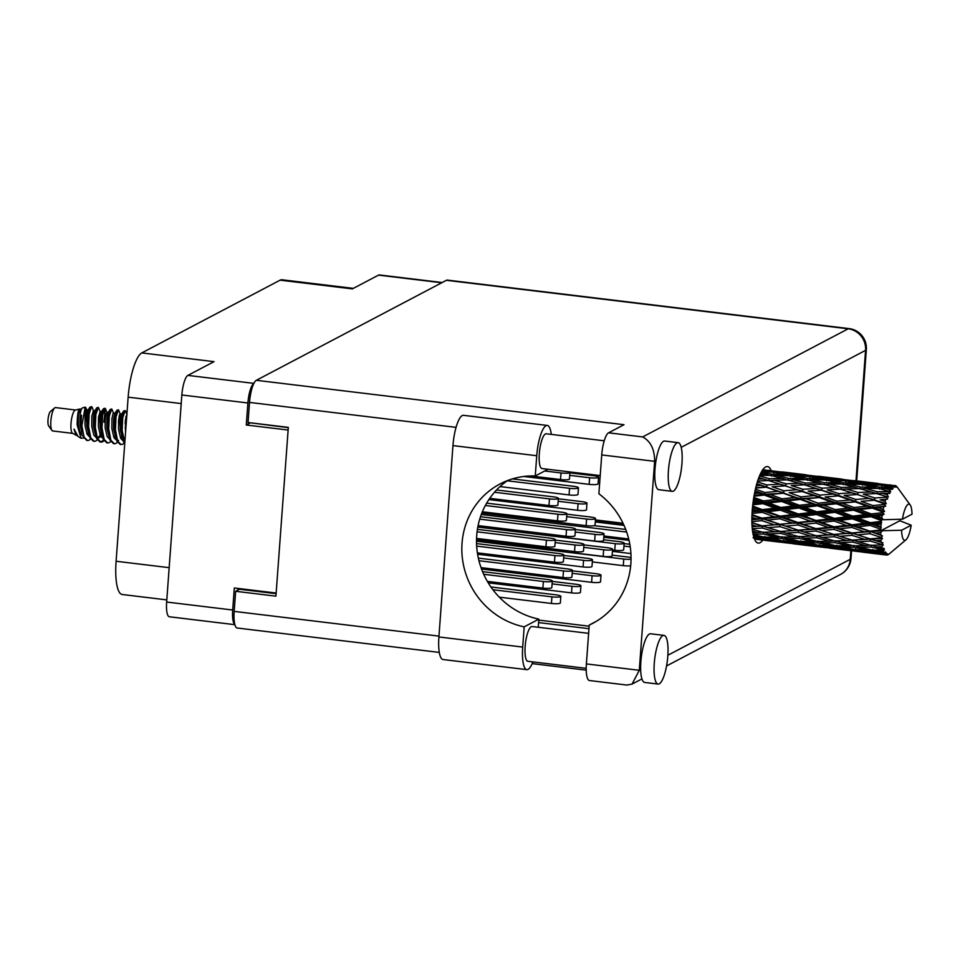 <?xml version="1.0" encoding="UTF-8"?>
<svg xmlns="http://www.w3.org/2000/svg" width="960" height="960" viewBox="0 0 960 960"><rect width="100%" height="100%" fill="white"/><g stroke="black" fill="none" stroke-linecap="round" stroke-linejoin="round"><path stroke-width="1.44" d="M181.212 403.572L128.148 397.164A39.228 10.224 -83.1 0 1 141.792 352.92L280.104 280.164L352.344 288.888L378.504 275.124A17.376 4.524 -83.1 0 1 379.332 274.944L442.176 282.528M234.876 624.684L169.344 616.764A17.376 4.524 -83.1 0 1 166.644 602.04L181.848 394.992A17.376 4.524 -83.1 0 1 187.884 375.408L214.044 361.644L141.792 352.92M128.148 397.164L116.1 561.252L169.164 567.66M280.104 280.164A39.228 10.224 -83.1 0 1 281.976 279.768L353.316 288.372M166.8 599.892L122.22 594.504A39.228 10.224 -83.1 0 1 116.1 561.252M276.156 593.04L234.324 587.988L232.704 610.02A17.376 4.524 96.9 0 0 234.84 624.516M253.848 383.436A17.376 4.524 96.9 0 0 247.908 402.972L246.288 425.004L288.132 430.044M237.864 588.42L237.732 590.196M250.02 422.76L288.3 427.668M250.008 423.048L246.288 425.004M483.708 574.272L543.384 581.484A7.008 1.2 4.2 0 0 552.312 580.98A7.008 1.2 4.2 0 0 547.248 579.444L482.568 571.644M487.368 581.388L542.904 588.096A7.008 1.2 4.2 0 0 551.82 587.592L552.312 580.98M538.26 627.264L538.86 619.128L524.172 626.856L522.696 647.076A26.616 6.936 96.9 0 0 526.848 669.648A26.616 6.936 96.9 0 0 528.108 669.372A26.616 6.936 96.9 0 0 532.872 661.896M676.968 442.908A24.516 6.384 96.9 0 0 668.616 468.408A24.516 6.384 96.9 0 0 672.252 491.34A24.516 6.384 96.9 0 0 673.428 491.088A24.516 6.384 96.9 0 0 681.768 465.6A24.516 6.384 96.9 0 0 678.132 442.656A24.516 6.384 96.9 0 0 676.968 442.908M678.132 442.656L664.704 441.036A24.516 6.384 96.9 0 0 663.54 441.288A24.516 6.384 96.9 0 0 656.004 460.608A24.516 6.384 96.9 0 0 658.824 489.72L672.252 491.34M662.808 635.64A24.516 6.384 96.9 0 0 654.468 661.128A24.516 6.384 96.9 0 0 658.104 684.072A24.516 6.384 96.9 0 0 659.28 683.82A24.516 6.384 96.9 0 0 667.62 658.332A24.516 6.384 96.9 0 0 663.984 635.388A24.516 6.384 96.9 0 0 662.808 635.64M663.984 635.388L650.556 633.768A24.516 6.384 96.9 0 0 649.38 634.02A24.516 6.384 96.9 0 0 640.656 669.576A24.516 6.384 96.9 0 0 644.676 682.452L658.104 684.072M771.24 470.628A38.532 10.032 96.9 0 0 767.484 466.584A38.532 10.032 96.9 0 0 765.648 466.98A38.532 10.032 96.9 0 0 752.532 507.036A38.532 10.032 96.9 0 0 758.244 543.084A38.532 10.032 96.9 0 0 760.08 542.688A38.532 10.032 96.9 0 0 762.816 540.108M586.2 668.328L527.88 661.296A17.508 4.56 -83.1 0 1 525.288 644.904A17.508 4.56 -83.1 0 1 531.24 626.7A17.508 4.56 -83.1 0 1 532.08 626.52L588.624 633.348M600.216 475.584L542.04 468.564A17.508 4.56 -83.1 0 1 539.436 452.184A17.508 4.56 -83.1 0 1 545.4 433.968A17.508 4.56 -83.1 0 1 546.24 433.788L604.212 440.796M586.38 663.912A19.608 5.112 -83.1 0 0 589.44 680.532L626.88 685.056L632.064 684.096L639.288 670.296L654.636 461.328L601.728 454.932L598.872 493.776A77.328 73.488 -117.7 0 1 592.728 623.352A77.328 73.488 -117.7 0 1 589.236 625.068L586.38 663.912L639.288 670.296L640.656 669.576M601.728 454.932A19.608 5.112 -83.1 0 1 608.556 432.816L624.012 424.692L256.344 380.304L446.412 280.296A19.608 5.112 -83.1 0 1 447.348 280.104L849.132 328.608A19.608 5.112 96.9 0 0 848.196 328.8L446.412 280.296M439.296 652.416L237.228 628.02A19.608 5.112 -83.1 0 1 234.168 611.388L235.644 591.288L275.928 596.16L288.324 427.38L248.04 422.52L249.516 402.42A19.608 5.112 -83.1 0 1 256.344 380.304M235.644 591.288L239.508 589.26L276.108 593.676M588.972 628.668L538.608 622.584M589.152 626.196L538.788 620.112M596.124 621.444L589.236 625.068M608.556 432.816L642.66 436.932C650.652 441.24 654.636 449.376 654.636 461.328L656.004 460.608M522.696 647.076L438.9 636.96A26.616 6.936 96.9 0 0 443.052 659.532L526.848 669.648M538.86 619.128A77.052 73.212 62.3 0 1 478.464 558.684A77.052 73.212 62.3 0 1 507.588 480.54M438.9 636.96L452.952 445.608A26.616 6.936 -83.1 0 1 463.476 415.32L547.272 425.436A26.616 6.936 -83.1 0 1 551.292 434.4M547.956 469.284L535.26 475.956L536.748 455.724A26.616 6.936 -83.1 0 1 547.272 425.436M535.26 475.956A77.052 73.212 -117.7 0 0 500.016 483.96A77.052 73.212 -117.7 0 0 462.936 562.128A77.052 73.212 -117.7 0 0 524.172 626.856M572.184 573.3L592.092 575.712A7.008 1.2 4.2 0 0 601.008 575.208A7.008 1.2 4.2 0 0 595.956 573.672L572.364 570.828M481.536 569.028L591.612 582.312A7.008 1.2 4.2 0 0 600.528 581.808L601.008 575.208M552.096 583.872L572.004 586.284A7.008 1.2 4.2 0 0 580.92 585.78A7.008 1.2 4.2 0 0 575.868 584.244L552.276 581.4M488.22 582.828L571.524 592.884A7.008 1.2 4.2 0 0 580.44 592.38L580.92 585.78M492.9 589.728L551.916 596.844A7.008 1.2 4.2 0 0 560.832 596.34A7.008 1.2 4.2 0 0 555.78 594.816L490.92 586.98M499.296 597.156L551.436 603.456A7.008 1.2 4.2 0 0 560.352 602.952L560.832 596.34M595.272 521.94L624.048 525.42M481.284 514.512L626.676 532.068M625.716 529.452L594.204 525.648M603.888 535.98L628.716 538.98M477.804 527.088L615.252 543.672A7.008 1.2 4.2 0 0 624.168 543.18A7.008 1.2 4.2 0 0 619.104 541.644L603.612 539.772M612.516 550.02L614.76 550.284A7.008 1.2 4.2 0 0 623.676 549.78L624.168 543.18M595.368 520.62L623.4 524.004M603.792 537.312L629.04 540.36M623.952 546.072L630.252 546.828M629.844 544.284L624.132 543.588M612.42 551.34L630.924 553.584M476.508 541.26L623.772 559.044A7.008 1.2 4.2 0 0 631.056 559.176M631.056 557.64A7.008 1.2 4.2 0 0 627.636 557.016L612.144 555.144M592.332 561.912L623.292 565.656A7.008 1.2 4.2 0 0 630.684 565.776M575.22 532.008L595.128 534.408A7.008 1.2 4.2 0 0 604.044 533.904A7.008 1.2 4.2 0 0 598.992 532.38L575.4 529.524M477.84 526.92L594.648 541.02A7.008 1.2 4.2 0 0 603.564 540.516L604.044 533.904M555.132 542.58L575.04 544.98A7.008 1.2 4.2 0 0 583.956 544.476A7.008 1.2 4.2 0 0 578.904 542.952L555.312 540.096M476.52 539.748L574.548 551.592A7.008 1.2 4.2 0 0 583.476 551.088L583.956 544.476M476.664 546.096L554.952 555.552A7.008 1.2 4.2 0 0 563.868 555.048A7.008 1.2 4.2 0 0 558.816 553.512L476.544 543.588M477.372 552.852L554.46 562.152A7.008 1.2 4.2 0 0 563.376 561.648L563.868 555.048M558.156 501.276L578.076 503.676A7.008 1.2 4.2 0 0 586.992 503.172A7.008 1.2 4.2 0 0 581.94 501.648L558.336 498.804M488.904 499.584L577.584 510.288A7.008 1.2 4.2 0 0 586.5 509.784L586.992 503.172M485.364 505.488L557.988 514.248A7.008 1.2 4.2 0 0 566.904 513.744A7.008 1.2 4.2 0 0 561.84 512.22L486.684 503.148M482.364 511.788L557.496 520.86A7.008 1.2 4.2 0 0 566.412 520.356L566.904 513.744M544.716 470.988L561.012 472.956A7.008 1.2 4.2 0 0 569.928 472.452A7.008 1.2 4.2 0 0 569.196 471.84M530.604 475.944L560.532 479.556A7.008 1.2 4.2 0 0 569.448 479.052L569.928 472.452M583.74 547.368L603.66 549.78A7.008 1.2 4.2 0 0 612.576 549.276A7.008 1.2 4.2 0 0 607.524 547.74L583.92 544.896M476.508 541.092L603.168 556.38A7.008 1.2 4.2 0 0 612.084 555.876L612.576 549.276M563.652 557.94L583.572 560.34A7.008 1.2 4.2 0 0 592.488 559.836A7.008 1.2 4.2 0 0 587.436 558.312L563.832 555.468M477.588 554.22L583.08 566.952A7.008 1.2 4.2 0 0 591.996 566.448L592.488 559.836M478.944 560.712L563.472 570.912A7.008 1.2 4.2 0 0 572.4 570.408A7.008 1.2 4.2 0 0 567.336 568.884L478.344 558.132M481.032 567.624L562.992 577.524A7.008 1.2 4.2 0 0 571.908 577.02L572.4 570.408M566.688 516.636L586.596 519.048A7.008 1.2 4.2 0 0 595.512 518.544A7.008 1.2 4.2 0 0 590.46 517.008L566.868 514.164M481.848 513.06L586.116 525.648A7.008 1.2 4.2 0 0 595.032 525.156L595.512 518.544M479.736 519.144L566.508 529.62A7.008 1.2 4.2 0 0 575.424 529.116A7.008 1.2 4.2 0 0 570.372 527.58L480.504 516.732M478.092 525.612L566.028 536.22A7.008 1.2 4.2 0 0 574.944 535.716L575.424 529.116M477.084 531.816L546.42 540.18A7.008 1.2 4.2 0 0 555.336 539.676A7.008 1.2 4.2 0 0 550.284 538.152L477.42 529.356M476.556 538.416L545.94 546.792A7.008 1.2 4.2 0 0 554.856 546.288L555.336 539.676M569.724 475.344L589.632 477.744A7.008 1.2 4.2 0 0 598.548 477.24A7.008 1.2 4.2 0 0 593.496 475.716L569.904 472.872M523.848 476.472L589.152 484.356A7.008 1.2 4.2 0 0 598.068 483.852L598.548 477.24M507.228 480.792L569.544 488.316A7.008 1.2 4.2 0 0 578.46 487.812A7.008 1.2 4.2 0 0 573.408 486.288L512.352 478.908M500.004 486.588L569.064 494.928A7.008 1.2 4.2 0 0 577.98 494.424L578.46 487.812M494.496 492.252L549.456 498.888A7.008 1.2 4.2 0 0 558.372 498.384A7.008 1.2 4.2 0 0 553.32 496.848L496.536 489.996M489.744 498.348L548.964 505.488A7.008 1.2 4.2 0 0 557.892 504.984L558.372 498.384M75.492 410.004L55.524 407.592A11.772 3.06 96.9 0 0 54.648 407.928L50.436 411.492A7.56 1.968 96.9 0 0 48 419.88A7.56 1.968 96.9 0 0 48.684 425.952L51.936 430.416A11.772 3.06 96.9 0 0 52.704 430.956L72.672 433.368M54.648 407.928A11.772 3.06 96.9 0 0 50.868 420.984A11.772 3.06 96.9 0 0 51.936 430.416M79.92 408.984L75.324 410.052A11.772 3.06 96.9 0 0 71.016 423.408A11.772 3.06 96.9 0 0 72.516 433.272L76.98 435.588M82.884 436.092L80.364 433.44L78.288 424.56L78.372 414.552L80.04 409.26C78.432 408.264 77.448 413.4 77.088 424.68L81.048 438.24L78.132 436.548L74.052 429.108L75.972 435.288M81.048 438.24L83.772 438.036M85.224 420.396L85.896 407.76L85.188 407.136L81.864 425.664A17.088 4.452 96.9 0 0 81.756 431.904L80.892 425.472L81.552 415.152M81.756 431.904L79.968 424.764L80.04 414.756L81.216 409.404L82.2 408.012L85.188 407.136M82.848 436.008L86.676 440.412L88.704 440.388L90.648 439.116M81.864 425.664L84.048 437.016L87.516 440.52M96.312 437.712L93.792 435.06L91.716 426.18L91.8 416.172L93.444 410.832L92.088 407.148L90.12 406.968L88.308 413.58L87.744 426.384L89.928 437.736L93.384 441.228L95.412 441.204L97.356 439.932M99.972 434.592L100.92 432.372M91.608 406.584L89.148 413.676L88.572 426.48L90.768 437.832L94.224 441.324M98.316 425.112L100.164 411.636L98.328 407.388L96.828 407.772L95.028 414.384L94.452 427.188L96.636 438.54L100.104 442.044L102.132 442.008L104.076 440.736M100.524 442.056L103.728 440.136M98.328 407.388L95.868 414.492L95.292 427.296L97.476 438.648L100.944 442.14M109.74 439.332L107.22 436.68L105.144 427.8L105.228 417.792L106.872 412.452L105.516 408.78L103.548 408.588L101.736 415.2L101.172 428.004L103.356 439.356L106.812 442.848L108.84 442.824L110.784 441.552M105.036 408.204L102.576 415.296L102 428.1L104.196 439.452L107.652 442.956M113.592 413.256L111.756 409.008L110.256 409.392L108.456 416.004L107.88 428.808L110.064 440.16L113.532 443.664L115.56 443.628L117.504 442.356M111.756 409.008L109.296 416.112L108.72 428.916L110.904 440.268L114.372 443.76M120.516 438.012L121.404 436.092M118.452 427.536L120.3 414.072L118.464 409.824L116.976 410.208L115.164 416.82L114.6 429.624L116.784 440.976L120.24 444.468L122.268 444.444L124.212 443.172M118.464 409.824L116.004 416.916L115.44 429.72L117.624 441.072L121.08 444.576M127.02 414.876L125.664 411.204L123.9 410.748L121.884 417.624L121.308 430.428L123.132 440.868L124.716 443.88M125.184 410.64L122.724 417.732L122.148 430.536L124.8 442.824M103.884 422.232L105.048 411.288L104.58 408.444M105 420.852L105.864 413.904M118.428 422.472L119.292 415.524M125.136 423.276L126 416.34M875.772 524.712L881.148 524.076A35.028 9.12 96.9 0 0 881.04 525.348A35.028 9.12 96.9 0 0 880.956 526.608L870.552 523.836L816.324 529.128L777.588 531.612M839.796 520.368L852.42 518.868L864.552 523.356L851.988 524.808L839.796 520.368L834.576 519.492L752.112 526.752M803.82 516.024L816.432 514.524L828.564 519.012L816 520.464L803.82 516.024L798.576 515.148L751.884 519.804M767.82 511.68L780.456 510.18L792.564 514.668L780.024 516.12L767.82 511.68L762.576 510.792L752.136 511.92M752.376 508.764L756.588 510.324L752.208 510.84M894.9 485.496A35.028 9.12 96.9 0 0 894.66 485.484L894.9 485.496A35.028 9.12 96.9 0 1 895.32 485.58L896.892 487.296L896.004 485.904A35.028 9.12 96.9 0 1 896.184 486.024L896.64 486.6M893.928 485.568A35.028 9.12 96.9 0 0 893.736 485.628L870.588 482.796L893.928 485.568L895.416 487.068L894.66 485.484M892.98 486A35.028 9.12 96.9 0 0 892.26 486.528L887.352 485.604L892.98 486L894.684 487.284L893.736 485.628M891.48 487.296A35.028 9.12 96.9 0 0 891.276 487.536L879.636 487.212L868.128 484.608L881.352 485.232L891.48 487.296L893.076 488.472L892.26 486.528M890.484 488.556A35.028 9.12 96.9 0 0 889.752 489.696L884.856 488.472L892.308 489.36L891.276 487.536M888.984 491.088A35.028 9.12 96.9 0 0 888.78 491.496L877.152 491.748L865.632 488.484L878.856 488.424L890.676 491.892L889.752 489.696M888.012 493.116A35.028 9.12 96.9 0 0 887.316 494.784L882.396 493.296L889.92 493.38L888.78 491.496M886.584 496.716A35.028 9.12 96.9 0 0 886.404 497.256L874.848 497.988L863.244 494.184L876.408 493.524L888.36 497.1L887.316 494.784M885.708 499.38A35.028 9.12 96.9 0 0 885.084 501.48L880.128 499.776L887.652 499.104L886.404 497.256M884.46 503.832A35.028 9.12 96.9 0 0 884.292 504.468L872.856 505.56L861.132 501.336L874.188 500.232L884.46 503.832L886.272 503.772L885.084 501.48M883.716 506.952A35.028 9.12 96.9 0 0 883.212 509.34L878.196 507.504L885.672 506.16L884.292 504.468M882.72 511.968A35.028 9.12 96.9 0 0 882.588 512.676L871.296 513.96L859.404 509.52L872.316 508.116L882.72 511.968L884.556 511.5L883.212 509.34M882.156 515.364A35.028 9.12 96.9 0 0 881.808 517.908L876.708 515.988L882.156 515.364L884.1 514.116L882.588 512.676M881.472 520.632A35.028 9.12 96.9 0 0 881.4 521.352L870.276 522.684L858.192 518.184L870.912 516.672L881.472 520.632L881.88 519.612L883.26 519.732L881.808 517.908M883.26 519.732L902.448 519.216A18.216 4.74 96.9 0 1 910.188 504.96L897.192 487.08A35.028 9.12 96.9 0 0 896.82 486.612M902.448 519.216L912 514.188A18.216 4.74 96.9 0 0 910.188 504.96M881.148 524.076L881.4 521.352M880.824 529.272A35.028 9.12 96.9 0 0 880.788 529.968L869.844 531.168L857.556 526.812L870.072 525.384L880.824 529.272L880.956 526.608M900 519.288A35.028 9.12 96.9 0 1 899.832 520.752L881.064 530.628L880.788 529.968M899.832 520.752L911.196 525.204L901.632 530.232A18.216 4.74 96.9 0 0 905.988 539.772A18.216 4.74 96.9 0 0 911.196 525.204M901.632 530.232L882.288 530.724L813.552 535.956M880.728 532.56A35.028 9.12 96.9 0 0 880.728 534.912L875.448 533.112L880.728 532.56L882.456 530.748M880.776 537.348A35.028 9.12 96.9 0 0 880.8 537.972L870.048 538.884L857.544 534.852L869.844 533.676L880.776 537.348L882.492 535.944L880.728 534.912M880.944 540.264A35.028 9.12 96.9 0 0 881.112 542.304L875.76 540.66L880.944 540.264L882.588 538.284L880.8 537.972M881.364 544.344A35.028 9.12 96.9 0 0 881.448 544.86L870.876 545.352L858.156 541.8L870.24 541.056L881.364 544.344L882.984 542.82L881.112 542.304M881.76 546.72A35.028 9.12 96.9 0 0 882.108 548.304L876.66 546.888L881.76 546.72L883.272 544.74L881.448 544.86M882.54 549.828A35.028 9.12 96.9 0 0 882.66 550.212L872.256 550.152L859.356 547.212L871.248 547.044L882.54 549.828L884.052 548.28L882.108 548.304M883.152 551.508A35.028 9.12 96.9 0 0 883.644 552.54L878.124 551.412L883.152 551.508L884.496 549.672L882.66 550.212M884.22 553.464A35.028 9.12 96.9 0 0 884.388 553.668L874.104 552.996L861.06 550.764L872.784 551.268L884.22 553.464L885.612 551.988L883.644 552.54M885.012 554.328A35.028 9.12 96.9 0 0 885.624 554.76L880.044 553.932L885.012 554.328L886.2 552.768L884.388 553.668M886.32 555.012A35.028 9.12 96.9 0 0 886.5 555.036L863.16 552.216L886.32 555.012L887.58 553.716L885.624 554.76M887.232 555.012A35.028 9.12 96.9 0 0 887.928 554.808L888.684 554.364A35.028 9.12 96.9 0 0 888.888 554.22L905.988 539.772M780.288 542.124L790.944 543.432M756.792 539.376L779.952 542.172L756.792 539.376M754.284 538.512L760.86 539.544L754.452 538.956M762.372 539.352L760.86 539.544M766.8 540.42L766.68 538.848M816.276 546.468L826.92 547.776M792.768 543.72L815.94 546.516L792.768 543.72M785.22 542.772L772.092 540.9L783.768 541.764L796.836 543.888L785.22 542.772M766.14 539.964L753.096 537.732L764.82 538.236L777.84 540.72L766.14 539.964M753.456 535.848L758.928 537.024L753.744 536.88M762.24 536.676L758.928 537.024M764.82 538.236L764.832 536.424M780.3 540.42L777.84 540.72M770.496 540.276L772.092 540.9M783.768 541.764L783.72 540.06M798.348 543.696L796.836 543.888M802.8 544.764L802.68 543.192M852.252 550.812L862.92 552.12M828.756 548.064L851.916 550.86L828.756 548.064M821.196 547.104L808.092 545.244L819.744 546.108L832.836 548.232L821.196 547.104M802.14 544.308L789.072 542.076L800.808 542.58L813.828 545.064L802.14 544.308M783.168 540.972L770.172 538.38L781.992 538.536L794.916 541.368L783.168 540.972M753.084 534.168L763.272 534.012L776.136 537.168L764.28 537.12L753.168 534.6M752.58 531.204L757.476 532.5L752.796 532.632M763.272 534.012L763.428 532.092L757.476 532.5M780.252 536.808L776.136 537.168M766.86 537.156L770.172 538.38M781.992 538.536L782.088 536.664M798.228 541.02L794.916 541.368M786.576 541.116L789.072 542.076M800.808 542.58L800.832 540.768M816.288 544.764L813.828 545.064M806.496 544.62L808.092 545.244M819.744 546.108L819.696 544.404M834.348 548.04L832.836 548.232M838.788 549.108L838.668 547.536M857.184 551.46L844.068 549.588L855.732 550.452L868.824 552.576L857.184 551.46M838.128 548.652L825.06 546.42L836.808 546.924L849.804 549.408L838.128 548.652M819.144 545.316L806.172 542.724L817.968 542.88L830.916 545.712L819.144 545.316M800.28 541.464L787.368 538.524L799.272 538.356L812.124 541.512L800.28 541.464M781.536 537.12L768.708 533.856L780.72 533.388L793.452 536.844L781.536 537.12M752.28 528.648L762.276 528.024L774.948 531.756L762.9 532.308L752.352 529.38M752.004 524.856L756.564 526.272L752.112 526.596M762.276 528.024L762.564 526.104L756.564 526.272M780.72 533.388L780.936 531.456L774.948 531.756M763.428 532.092L768.708 533.856M799.272 538.356L799.428 536.436L793.452 536.844M783.348 537.096L787.368 538.524M816.228 541.14L812.124 541.512M802.86 541.5L806.172 542.724M817.968 542.88L818.052 541.008M834.228 545.364L830.916 545.712M822.552 545.46L825.06 546.42M836.808 546.924L836.832 545.124M852.264 549.108L849.804 549.408M842.484 548.964L844.068 549.588M855.732 550.452L855.684 548.748M870.348 552.384L868.824 552.576M874.764 553.452L874.656 551.88M855.132 549.66L842.148 547.068L853.956 547.224L866.904 550.056L855.132 549.66M836.28 545.808L823.356 542.868L835.272 542.7L848.1 545.856L836.28 545.808M817.512 541.464L804.708 538.212L816.684 537.732L829.452 541.2L817.512 541.464M798.9 536.664L786.168 533.112L798.276 532.368L810.936 536.1L798.9 536.664M780.432 531.444L767.796 527.628L780.012 526.656L792.54 530.616L780.432 531.444L786.168 533.112M751.896 521.604L761.88 520.644L774.336 524.808L762.084 525.852L751.92 522.588M751.908 517.212L756.264 518.724L751.884 519.168M761.88 520.644L762.264 518.856L756.264 518.724M762.084 525.852L767.796 527.628M780.012 526.656L780.348 524.796L774.336 524.808M798.276 532.368L798.552 530.46L792.54 530.616M816.684 537.732L816.912 535.8L810.936 536.1M799.428 536.436L804.708 538.212M835.272 542.7L835.428 540.78L829.452 541.2M819.324 541.44L823.356 542.868M852.216 545.496L848.1 545.856M838.86 545.844L842.148 547.068M853.956 547.224L854.052 545.352M870.216 549.708L866.904 550.056M858.552 549.804L861.06 550.764M872.784 551.268L872.808 549.468M878.448 553.308L880.044 553.932M853.5 545.808L840.684 542.556L852.672 542.076L865.44 545.544L853.5 545.808M834.9 541.008L822.156 537.456L834.264 536.712L846.9 540.444L834.9 541.008M816.396 535.776L803.796 531.972L815.976 531L828.54 534.96L816.396 535.776L822.156 537.456M798.084 530.196L785.556 526.164L797.868 524.988L810.324 529.152L798.084 530.196L803.796 531.972M779.916 524.292L767.496 520.08L779.916 518.76L792.24 523.068L779.916 524.292L785.556 526.164M752.052 513.504L762.108 512.352L774.348 516.768L761.88 518.136L751.992 514.644M762.108 512.352L762.576 510.792L756.588 510.324M761.88 518.136L767.496 520.08M779.916 518.76L780.36 517.068L774.348 516.768M797.868 524.988L798.264 523.2L792.24 523.068M815.976 531L816.324 529.128L810.324 529.152M834.264 536.712L834.552 534.804L828.54 534.96M852.672 542.076L852.9 540.144L849.552 540.3M852.396 540.132L839.784 536.316L851.976 535.344L864.54 539.304L846.9 540.444M835.428 540.78L840.684 542.556M871.248 547.044L871.404 545.124L865.44 545.544M855.312 545.784L859.356 547.212M874.824 550.188L878.124 551.412M834.072 534.54L821.544 530.508L833.868 529.344L846.288 533.496L834.072 534.54L839.784 536.316M815.892 528.636L803.496 524.424L815.892 523.092L828.24 527.412L815.892 528.636L821.544 530.508M797.88 522.48L785.568 518.124L798.096 516.696L810.336 521.112L797.88 522.48L803.496 524.424M752.76 504.852L762.948 503.64L774.972 508.14L762.3 509.64L752.628 506.052M753.372 500.052L757.512 501.6L753.096 502.128M762.948 503.64L763.476 502.428L752.904 503.58M753.996 496.2L764.34 495.084L776.196 499.464L763.32 500.928L763.476 502.428L757.512 501.6M762.3 509.64L762.576 510.792L752.52 507.18M780.456 510.18L780.972 508.788L762.576 510.792L785.568 518.124M780.756 507.456L768.744 502.956L781.584 501.48L793.5 505.944L780.756 507.456L780.972 508.788L774.972 508.14M780.024 516.12L780.36 517.068L798.264 523.2L843.024 537.324M798.096 516.696L798.576 515.148L792.564 514.668M815.892 523.092L816.336 521.412L810.336 521.112M833.868 529.344L834.264 527.556L828.24 527.412M851.976 535.344L852.312 533.484L846.288 533.496M870.24 541.056L870.528 539.148L852.9 540.144L858.156 541.8M870.048 538.884L864.54 539.304M871.404 545.124L876.66 546.888M851.88 532.98L839.472 528.768L851.88 527.448L864.228 531.756L851.88 532.98L857.544 534.852M833.868 526.824L821.556 522.468L834.096 521.04L846.3 525.456L833.868 526.824L839.472 528.768M798.3 513.996L786.204 509.496L798.936 507.984L810.96 512.484L798.3 513.996L798.576 515.148L780.972 508.788L786.204 509.496M763.32 500.928L753.792 497.364M754.872 491.604L759 493.116L754.476 493.584M764.34 495.084L764.892 494.28L754.152 495.312M755.664 488.088L766.212 487.2L777.912 491.292L764.88 492.516L764.892 494.28L759 493.116M781.584 501.48L782.136 500.46L763.476 502.428L768.744 502.956M782.052 498.828L770.232 494.472L783.24 493.2L794.976 497.46L782.052 498.828L782.136 500.46L776.196 499.464M798.936 507.984L799.476 506.772L780.972 508.788L753.564 498.816M799.32 505.272L787.416 500.82L800.34 499.428L812.184 503.82L799.32 505.272L799.476 506.772L793.5 505.944M816.432 514.524L816.936 513.132L798.576 515.148L821.556 522.468M816.72 511.8L804.744 507.312L817.56 505.824L829.5 510.288L816.72 511.8L816.936 513.132L810.96 512.484M816 520.464L816.336 521.412L834.264 527.556L875.76 540.66M834.096 521.04L834.576 519.492L828.564 519.012M851.88 527.448L852.324 525.756L846.3 525.456M869.844 533.676L870.24 531.9L864.228 531.756M882.588 538.284L870.528 539.148L879.036 541.668M834.3 518.34L822.192 513.84L834.936 512.328L846.936 516.828L834.3 518.34L834.576 519.492L816.936 513.132L822.192 513.84M764.88 492.516L755.424 489.108M756.744 483.972L760.932 485.388L756.252 485.748M766.212 487.2L755.772 487.644M757.632 481.02L768.444 480.492L780.036 484.14L766.884 484.956L766.752 486.852L760.932 485.388M783.24 493.2L764.892 494.28L770.232 494.472M783.84 490.776L772.164 486.744L785.304 485.844L796.908 489.732L783.84 490.776L783.792 492.624L777.912 491.292M800.34 499.428L800.892 498.624L782.136 500.46L787.416 500.82M800.88 496.872L789.144 492.648L802.212 491.544L813.9 495.636L800.88 496.872L800.892 498.624L794.976 497.46M817.56 505.824L818.112 504.804L799.476 506.772L804.744 507.312M818.028 503.172L806.232 498.816L819.216 497.544L830.976 501.804L818.028 503.172L818.112 504.804L812.184 503.82M834.936 512.328L835.464 511.116L816.936 513.132L755.04 490.788M835.32 509.616L823.404 505.164L836.34 503.772L848.16 508.152L835.32 509.616L835.464 511.116L829.5 510.288M852.42 518.868L852.936 517.476L834.576 519.492L857.556 526.812M852.72 516.144L840.732 511.656L853.548 510.168L865.488 514.644L852.72 516.144L852.936 517.476L846.936 516.828M851.988 524.808L852.324 525.756L875.448 533.112M870.072 525.384L870.552 523.836L864.552 523.356M869.844 531.168L882.492 535.944M882.288 530.724L881.064 530.628M766.884 484.956L757.38 481.824M758.82 477.612L763.2 478.908L758.28 479.1M768.444 480.492L763.2 478.908M785.304 485.844L772.164 486.744M786.012 483.816L774.432 480.264L787.656 479.892L799.176 483.252L786.012 483.816L785.82 485.748L780.036 484.14M802.212 491.544L789.144 492.648M802.872 489.3L791.268 485.496L804.432 484.836L816.024 488.484L802.872 489.3L802.752 491.208L796.908 489.732M819.216 497.544L800.892 498.624L806.232 498.816M819.816 495.12L808.164 491.088L821.28 490.188L832.908 494.076L819.816 495.12L819.756 496.968L813.9 495.636M836.34 503.772L836.892 502.968L818.112 504.804L823.404 505.164M836.88 501.216L825.132 496.992L838.212 495.888L849.876 499.98L836.88 501.216L836.892 502.968L830.976 501.804M853.548 510.168L854.1 509.148L835.464 511.116L840.732 511.656M854.016 507.516L842.208 503.16L855.204 501.888L866.964 506.148L854.016 507.516L854.1 509.148L848.16 508.152M870.912 516.672L871.44 515.46L852.936 517.476L858.192 518.184M871.296 513.96L871.44 515.46L865.488 514.644M870.276 522.684L870.552 523.836L756.84 483.624M881.64 522.624L870.552 523.836L881.268 527.64M759.708 475.428L770.88 475.392L782.412 478.44L769.188 478.716L759.48 475.944M760.872 472.92L765.66 474.084L760.332 474.036M769.428 475.38L765.66 474.084M769.188 478.716L768.936 480.636L774.432 480.264M786.936 479.904L782.412 478.44M804.432 484.836L799.176 483.252M821.28 490.188L808.164 491.088M821.988 488.16L810.432 484.608L823.632 484.236L835.176 487.596L821.988 488.16L821.796 490.092L816.024 488.484M838.212 495.888L825.132 496.992M838.872 493.644L827.244 489.84L840.432 489.192L852 492.828L838.872 493.644L838.752 495.552L832.908 494.076M855.204 501.888L836.892 502.968L842.208 503.16M855.804 499.464L844.152 495.432L857.268 494.532L868.908 498.42L855.804 499.464L855.756 501.312L849.876 499.98M872.316 508.116L872.868 507.312L854.1 509.148L859.404 509.52M872.856 505.56L872.868 507.312L866.964 506.148M884.1 514.116L871.44 515.46L876.708 515.988M805.188 483.06L793.644 479.796L806.88 479.736L818.4 482.784L805.188 483.06L804.924 484.98L810.432 484.608M788.424 478.38L776.892 475.44L790.14 475.716L801.636 478.428L788.424 478.38L788.112 480.276L793.644 479.796M761.58 471.624L773.388 472.2L784.92 474.564L771.66 474.18L761.448 471.852M762.468 470.196L768.156 471.216L762.048 470.844M770.328 472.032L768.156 471.216M771.66 474.18L771.3 476.004M787.92 475.656L784.92 474.564M772.764 475.872L776.892 475.44M805.428 479.724L801.636 478.428M822.912 484.248L818.4 482.784M840.432 489.192L835.176 487.596M857.268 494.532L844.152 495.432M857.976 492.504L846.42 488.952L859.62 488.58L871.176 491.94L857.976 492.504L857.784 494.436L852 492.828M874.188 500.232L861.132 501.336M874.848 497.988L874.728 499.896L868.908 498.42M885.672 506.16L872.868 507.312L878.196 507.504M841.176 487.404L829.632 484.14L842.88 484.08L854.376 487.128L841.176 487.404L840.924 489.324L846.42 488.952M824.4 482.724L812.892 479.784L826.116 480.06L837.636 482.772L824.4 482.724L824.088 484.62L829.632 484.14M807.66 478.524L796.14 475.92L809.376 476.544L820.908 478.908L807.66 478.524L807.288 480.348M790.932 474.816L779.388 472.572L804.144 475.56L790.932 474.816L790.512 476.556M774.156 471.636L762.624 469.764L787.368 472.752L774.156 471.636L773.688 473.256M770.772 470.58L768.948 470.292M788.64 473.244L787.368 472.752M776.88 472.884L779.388 472.572M806.316 476.376L804.144 475.56M792.792 476.316L796.14 475.92M823.896 479.988L820.908 478.908M808.752 480.216L812.892 479.784M841.428 484.08L837.636 482.772M858.9 488.592L854.376 487.128M876.408 493.524L871.176 491.94M887.652 499.104L880.128 499.776M860.388 487.068L848.88 484.128L862.104 484.404L873.636 487.116L860.388 487.068L860.076 488.964L865.632 488.484M843.66 482.868L832.128 480.264L845.376 480.888L856.872 483.252L843.66 482.868L843.288 484.692M826.896 479.16L815.388 476.916L840.132 479.904L826.896 479.16L826.488 480.9M810.144 475.98L798.6 474.108L823.356 477.096L810.144 475.98L809.688 477.6M806.748 474.924L781.428 471.888M797.088 474.312L798.6 474.108M824.628 477.588L823.356 477.096M812.88 477.24L815.388 476.916M842.316 480.72L840.132 479.904M828.756 480.66L832.128 480.264M859.884 484.332L856.872 483.252M844.752 484.56L848.88 484.128M877.404 488.424L873.636 487.116M877.152 491.748L876.9 493.668L882.396 493.296M862.896 483.504L851.376 481.26L876.132 484.248L862.896 483.504L862.476 485.244M846.144 480.324L834.588 478.452L859.332 481.44L846.144 480.324L845.688 481.944M842.748 479.268L817.428 476.232M833.064 478.656L834.588 478.452M860.604 481.932L859.332 481.44M848.868 481.584L851.376 481.26M878.304 485.064L876.132 484.248M864.756 485.004L868.128 484.608M879.636 487.212L879.264 489.036M880.728 488.904L884.856 488.472M878.748 483.612L853.416 480.576M869.064 483L870.588 482.796M882.12 484.668L881.664 486.288M884.844 485.928L887.352 485.604M891.132 485.04L889.392 484.92M75.564 435L76.824 435.408M80.292 433.284L81.324 431.844M84.888 423.492L86.736 410.016L85.08 415.368L85.008 425.376L87.084 434.256L89.592 436.908M100.164 411.636L98.508 416.988L98.436 426.996L100.512 435.876L103.02 438.528M115.08 413.232L113.136 413.208L111.936 418.608L111.864 428.616L113.94 437.496L116.448 440.148M120.576 438.144L121.608 436.716M125.172 428.352L126.132 424.584M126.828 414.648L125.364 420.228L125.556 432.552M74.052 429.108L74.856 431.712M80.988 434.508L82.068 433.368M88.596 411.948L88.224 409.992L86.544 409.788M90.12 406.968L87.924 410.22L86.76 415.572L86.688 425.58L88.932 434.796M103.548 408.588L101.352 411.84L100.188 417.192L100.116 427.2L102.36 436.416M116.976 410.208L114.78 413.46L113.616 418.812L113.544 428.82L116.412 440.052M117.12 439.764L118.596 440.448M97.632 437.772L101.46 434.28M113.868 437.34L114.588 436.368M121.788 414.048L119.844 414.024L118.656 419.412L118.572 429.42L120.648 438.3L123.168 440.952M96.828 407.772L94.644 411.024L93.48 416.376L93.396 426.384L96.276 437.628M98.46 438.024L102.084 435.96M110.256 409.392L108.072 412.644L106.908 417.996L106.824 428.004L109.704 439.248M114.552 438.564L115.512 437.58M123.684 411.024L121.5 414.264L120.336 419.616L120.252 429.624L123.132 440.868M888.36 497.1L876.9 493.668M886.272 503.772L840.924 489.324M884.556 511.5L838.752 495.552L804.924 484.98M883.092 519.708L819.756 496.968L768.936 480.636M807.072 532.98L751.968 515.352M771.084 528.636L751.92 522.84M441.744 282.756L378.504 275.124M187.884 375.408L253.884 383.376M166.644 602.04L232.704 610.02M247.908 402.972L181.848 394.992M543.384 581.484L542.904 588.096M855.996 480.804L865.572 350.352L681.204 447.348M667.872 655.26L850.224 559.32L850.86 550.74M456.06 427.356L249.516 402.42M234.168 611.388L438.96 636.12M642.66 436.932L848.196 328.8A19.608 18.636 62.3 0 1 865.572 350.352A19.608 3.348 -175.8 0 0 866.34 349.512A19.608 19.608 0 0 0 849.132 328.608M850.992 558.492A19.608 3.348 -175.8 0 1 850.224 559.32A19.608 18.636 -117.7 0 1 840.564 574.404A19.608 19.608 0 0 0 850.992 558.492L851.556 550.812M536.748 455.724L452.952 445.608M592.092 575.712L591.612 582.312M572.004 586.284L571.524 592.884M551.916 596.844L551.436 603.456M615.252 543.672L614.76 550.284M623.772 559.044L623.292 565.656M595.128 534.408L594.648 541.02M575.04 544.98L574.548 551.592M554.952 555.552L554.46 562.152M578.076 503.676L577.584 510.288M557.988 514.248L557.496 520.86M561.012 472.956L560.532 479.556M603.66 549.78L603.168 556.38M583.572 560.34L583.08 566.952M563.472 570.912L562.992 577.524M586.596 519.048L586.116 525.648M566.508 529.62L566.028 536.22M546.42 540.18L545.94 546.792M589.632 477.744L589.152 484.356M569.544 488.316L569.064 494.928M549.456 498.888L548.964 505.488M856.692 480.888L866.34 349.512M632.064 684.096L641.928 678.912M666.564 665.952L840.564 574.404M532.176 663.624L586.224 670.152M595.416 519.9L623.028 523.236M777.864 531.6L777.264 531.624M813.828 535.944L813.216 535.968M849.828 540.288L849.216 540.312M783.18 472.008L804.924 474.636M819.18 476.352L840.912 478.98M855.156 480.696L876.912 483.324M85.896 407.76L86.736 410.016M99.972 411.408L101.652 411.612M88.236 433.224L89.556 436.812M101.664 434.844L102.984 438.432M87.036 434.148L87.732 433.128M79.824 408.984L81.504 409.176M93.252 410.604L94.932 410.796M106.68 412.224L108.36 412.428"/></g></svg>
